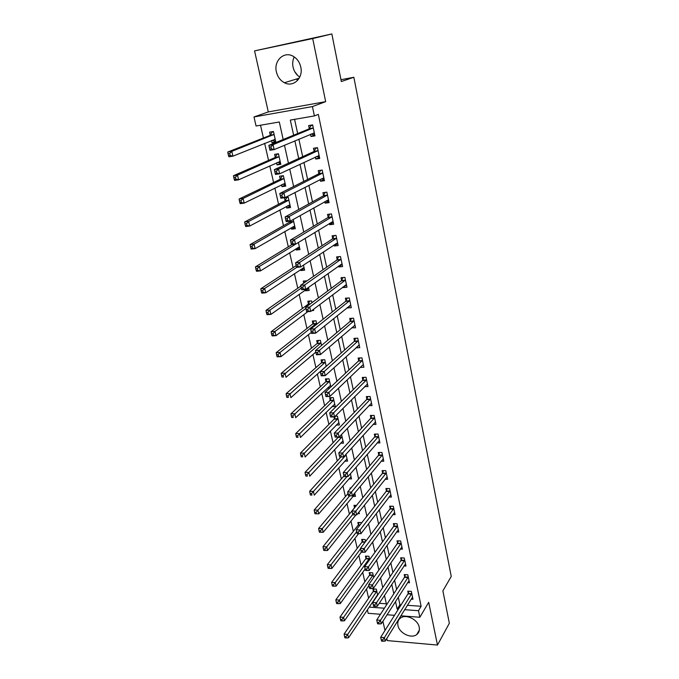<?xml version="1.0" encoding="UTF-8"?>
<svg xmlns="http://www.w3.org/2000/svg" width="679" height="679" viewBox="0 0 679 679"><rect width="100%" height="100%" fill="white"/><g stroke="black" fill="none" stroke-linecap="round" stroke-linejoin="round"><path stroke-width="1.02" d="M299.77 77.083C296.316 74.826 294.083 71.507 293.056 67.136C292.318 63.478 292.708 60.075 294.228 56.934M276.395 71.881C277.626 76.905 280.308 80.529 284.433 82.745C293.286 87.659 303.479 78.068 300.772 67.034C299.643 62.205 297.13 58.632 293.235 56.323C284.102 50.738 273.501 60.754 276.395 71.881M397.945 625.512C399.286 633.201 411.27 639.024 416.719 634.576C418.96 632.828 419.8 630.384 419.215 627.235C417.958 619.647 406.22 613.774 400.695 617.915C398.233 619.681 397.317 622.219 397.945 625.512M283.185 139.501L279.298 121.982L256.068 125.997L253.988 116.949L312.425 106.569L314.394 115.922L290.323 120.081L293.634 135.214M268.298 111.925L325.674 101.655L312.696 38.559L331.844 33.95L254.557 50.883L268.298 111.925L253.988 116.949M382.905 621.234L384.985 630.46M386.792 638.481L387.259 640.586L437.48 645.05L428.687 602.324L419.86 617.262L400.831 615.811M380.478 614.257L368.179 613.315L367.364 609.776M260.507 125.233L263.418 137.99M264.649 143.345L268.544 160.397M269.792 165.871L273.586 182.481M274.868 188.066L278.56 204.243M279.867 209.93L283.466 225.691M284.79 231.488L288.295 246.833M289.644 252.732L293.065 267.679M294.431 273.671L297.758 288.227M299.15 294.321L302.393 308.495M303.802 314.674L306.959 328.483M308.393 334.747L311.466 348.191M312.917 354.548L315.905 367.636M317.382 374.07L320.293 386.809M321.778 393.328L324.613 405.736M326.124 412.323L328.882 424.4M330.401 431.063L333.092 442.818M334.628 449.549L337.242 460.99M338.796 467.797L341.342 478.933M342.912 485.799L345.39 496.638M346.977 503.563L349.379 514.105M350.984 521.099L353.326 531.36M354.939 538.413L357.213 548.386M358.843 555.498L361.058 565.2M362.696 572.363L364.852 581.801M366.507 589.016L368.604 598.191M312.696 38.559L254.557 50.883M331.844 33.95L341.333 81.539L353.852 77.27L451.246 576.463L442.886 590.866L449.345 623.254L437.48 645.05M372.058 602.791L372.83 602.85M379.272 603.3L386.351 603.809M377.668 595.144L376.31 589.126L372.881 588.905L373.357 591.01M376.565 596.782L376.124 596.756M373.705 577.498L372.644 572.804L369.189 572.609L369.673 574.74M369.682 559.615L368.926 556.271L365.463 556.109L365.947 558.265M365.608 541.486L365.166 539.542L361.686 539.398L362.179 541.587M361.474 523.102L361.355 522.584L357.858 522.474L358.359 524.689M357.697 513.638L359.352 513.689L358.987 512.034M356.526 505.397L353.988 505.337L354.489 507.578M352.944 496.357L355.473 496.408L354.718 493.056M350.984 487.989L350.058 487.98L350.254 488.855M348.879 478.873L351.535 478.899L350.389 473.806M344.745 461.16L347.546 461.16L346.001 454.285M340.552 443.217L343.506 443.192L341.554 434.484M336.283 425.037L339.415 424.986L337.429 416.159L335.231 416.21M333.992 416.914L334.382 418.629M331.938 406.619L335.273 406.534L333.262 397.597L329.646 397.699L330.198 400.126M330.86 386.937L329.026 378.78L325.402 378.924L325.954 381.377M329.85 387.887L327.516 387.964M326.234 366.337L324.74 359.709L321.099 359.887L321.659 362.374M326.022 366.524L323.145 368.943M321.532 345.441L320.395 340.374L316.737 340.586L317.305 343.116M316.77 324.231L315.99 320.777L312.315 321.031L312.892 323.594M311.797 310.617L313.673 310.481L313.426 309.386M311.933 302.707L311.525 300.907L307.833 301.204L308.419 303.802M305.287 289.958L305.474 290.782L309.174 290.468L308.495 287.421M307.018 280.851L303.284 281.098L303.742 283.135M300.67 269.521L300.899 270.531L304.616 270.183L303.479 265.124M295.985 248.786L296.256 249.999L299.991 249.6L298.387 242.479M291.223 227.762L291.546 229.171L295.297 228.738L293.218 219.487M289.746 221.201L289.882 221.821M286.402 206.433L286.767 208.054L290.544 207.57L288.236 197.3L284.45 197.81L285.087 200.594M281.513 184.798L281.929 186.632L285.715 186.105L283.372 175.691L279.578 176.234L280.215 179.061M276.548 162.85L277.015 164.895L280.817 164.326L278.449 153.76L274.63 154.354L275.275 157.222M271.515 140.578L272.024 142.845L275.852 142.225L273.442 131.505L269.605 132.15L270.267 135.062M407.341 605.295L421.133 606.279L318.332 114.386L314.394 115.922M294.576 119.343L297.665 133.559M298.879 139.17L302.681 156.671M303.929 162.417L307.621 179.434M308.894 185.308L312.484 201.858M313.791 207.867L317.28 223.96M318.612 230.079L322.007 245.73M323.365 251.968L326.667 267.187M328.042 273.535L331.25 288.329M332.659 294.788L335.774 309.174M337.2 315.735L340.238 329.714M341.681 336.385L344.635 349.974M346.103 356.738L348.964 369.945M350.457 376.803L353.241 389.636M354.752 396.587L357.451 409.055M358.987 416.1L361.61 428.211M363.155 435.332L365.709 447.096M367.28 454.31L369.758 465.735M371.337 473.025L373.747 484.119M375.343 491.486L377.685 502.256M379.298 509.7L381.564 520.156M383.194 527.668L385.4 537.819M387.047 545.398L389.186 555.244M390.841 562.891L392.92 572.448M394.592 580.155L396.604 589.431M398.284 597.197L399.931 604.768L401.085 604.853M411.16 599.133L412.985 599.26L411.321 591.367L407.765 591.146L408.223 593.285M407.595 582.658L409.496 582.769L407.807 574.782L404.234 574.578L404.701 576.751M403.98 565.972L405.966 566.074L404.251 557.977L400.669 557.807L401.136 560.005M400.313 549.065L402.384 549.158L400.652 540.959L397.054 540.815L397.521 543.039M396.595 531.946L398.76 532.022L397.011 523.721L393.387 523.611L393.862 525.86M392.818 514.606L395.093 514.665L393.311 506.254L389.678 506.169L390.162 508.452M388.982 497.036L391.376 497.087L389.568 488.566L385.91 488.507L386.402 490.824M385.095 479.247L387.607 479.272L385.774 470.632L382.107 470.615L382.6 472.957M381.14 461.211L383.788 461.219L381.929 452.469L378.245 452.477L378.746 454.854M377.117 442.946L379.917 442.92L378.042 434.051L374.333 434.102L374.842 436.504M373.026 424.434L375.996 424.383L374.087 415.395L370.361 415.472L370.887 417.908M368.867 405.669L372.016 405.592L370.089 396.477L366.346 396.595L366.872 399.065M364.623 386.657L367.984 386.546L366.032 377.303L362.272 377.456L362.807 379.96M360.303 367.39L363.902 367.229L361.924 357.867L358.139 358.054L358.682 360.591M355.957 347.809L359.76 347.656L357.748 338.159L353.954 338.388L354.497 340.96M351.697 327.804L355.558 327.804L353.521 318.179L349.71 318.443L350.262 321.048M347.385 307.519L347.478 307.96L351.306 307.672L349.235 297.911L345.399 298.217L345.967 300.865M342.997 286.937L343.141 287.59L346.986 287.259L344.89 277.363L341.036 277.703L341.605 280.393M338.558 266.066L338.736 266.923L342.606 266.558L340.476 256.509L336.606 256.9L337.183 259.624M334.051 244.898L334.28 245.968L338.159 245.552L336.003 235.367L332.116 235.8L332.702 238.567M329.476 223.416L329.748 224.707L333.652 224.248L331.471 213.919L327.558 214.394L328.152 217.195M324.834 201.621L325.156 203.14L329.086 202.639L326.862 192.149L322.932 192.675L323.535 195.518M320.132 179.502L320.505 181.251L324.443 180.707L322.194 170.064L318.239 170.633L318.858 173.518M315.353 157.053L315.777 159.047L319.733 158.453L317.449 147.649L313.477 148.268L314.105 151.205M310.498 134.272L310.974 136.513L314.954 135.868L312.637 124.902L308.648 125.573L309.276 128.552M353.852 77.27L340.968 79.698M325.674 101.655L312.425 106.569M421.133 606.279L418.476 610.71L419.86 617.262M386.58 604.853L384.492 595.424M382.744 587.581L380.588 577.863M378.857 570.088L376.633 560.065M374.918 552.35L372.627 542.02M370.929 534.373L368.561 523.73M366.872 516.15L364.436 505.184M362.773 497.682L360.26 486.376M358.614 478.95L356.025 467.305M354.387 459.963L351.722 447.962M350.109 440.696L347.368 428.347M345.772 421.167L342.946 408.452M341.367 401.357L338.465 388.269M336.903 381.267L333.907 367.78M332.379 360.88L329.29 347.003M327.779 340.196L324.604 325.912M323.119 319.206L319.851 304.506M318.383 297.903L315.022 282.787M313.579 276.285L310.125 260.728M308.707 254.345L305.151 238.337M303.759 232.074L300.093 215.599M298.735 209.463L294.966 192.513M293.625 186.496L289.755 169.063M288.448 163.181L284.467 145.247M369.164 607.094L384.399 608.214M394.499 615.327L387.055 614.758M395.509 601.535L397.173 609.148L398.327 609.233M404.616 609.691L418.476 610.71M294.864 140.859L298.718 158.487M299.982 164.267L303.725 181.403M305.015 187.319L308.656 203.98M309.972 210.015L313.511 226.217M314.861 232.379L318.298 248.132M319.673 254.413L323.017 269.724M324.418 276.115L327.668 290.994M329.086 297.495L332.252 311.967M333.695 318.578L336.767 332.634M338.227 339.347L341.214 353.012M342.7 359.819L345.603 373.102M347.113 380.002L349.931 392.903M351.459 399.897L354.2 412.433M355.745 419.512L358.402 431.691M359.972 438.855L362.552 450.686M364.139 457.935L366.652 469.418M368.247 476.751L370.683 487.904M372.304 495.305L374.672 506.135M376.302 513.613L378.602 524.12M380.248 531.674L382.472 541.876M384.136 549.489L386.3 559.386M387.981 567.067L390.077 576.675M391.775 584.415L393.803 593.735M399.931 604.768L397.173 609.148M275.657 141.368L272.024 142.845M280.588 163.283L277.015 164.895M285.443 184.892L281.929 186.632M290.23 206.195L286.767 208.054M294.958 227.193L291.546 229.171M299.609 247.903L296.256 249.999M304.2 268.324L300.899 270.531M308.724 288.465L305.474 290.782M358.767 345.331L355.974 347.86M354.659 325.555L351.756 328.05M350.517 305.499L347.478 307.96M346.324 285.163L343.141 287.59M342.097 264.53L338.736 266.923M335.825 243.719L337.752 243.617L334.28 245.968M333.287 222.525L329.748 224.707M328.755 201.094L325.156 203.14M324.155 179.349L320.505 181.251M319.486 157.29L315.777 159.047M314.75 134.9L310.974 136.513M297.843 75.624L294.694 71.584M297.589 80.402L296.502 79.019M381.539 641.103L383.032 641.231L382.718 639.856L381.225 639.72L381.539 641.103L380.673 637.318L384.399 637.64L411.771 593.514M382.718 639.856L384.399 637.64L385.18 641.086L412.535 597.121M381.225 639.72L380.673 637.318L407.986 593.879L408.86 591.214M383.032 641.231L385.18 641.086M374.036 588.982L373.102 591.596L344.092 634.11L347.69 634.424L348.505 637.81L377.583 594.787M376.786 591.231L347.69 634.424L346.01 636.596L344.567 636.469L344.898 637.827L346.332 637.954L346.01 636.596M348.505 637.81L346.332 637.954M344.567 636.469L344.092 634.11M377.6 623.797L379.103 623.916L378.789 622.516L377.286 622.397L377.6 623.797L376.735 620.012L380.486 620.309L408.266 576.955M378.789 622.516L380.486 620.309L381.275 623.789L409.038 580.613M377.286 622.397L376.735 620.012L404.455 577.337L405.363 574.646M379.103 623.916L381.275 623.789M373.611 606.254L375.122 606.364L374.8 604.947L373.289 604.836L373.611 606.254L372.746 602.468L376.514 602.731L404.718 560.175M374.8 604.947L376.514 602.731L377.312 606.262L405.499 563.884M373.289 604.836L372.746 602.468L400.89 560.582L401.824 557.866M375.122 606.364L377.312 606.262M369.571 588.464L371.09 588.566L370.759 587.131L369.249 587.038L369.571 588.464L368.705 584.678L372.491 584.916L401.128 543.192M370.759 587.131L372.491 584.916L373.297 588.498L401.917 546.943M369.249 587.038L368.705 584.678L397.274 543.616L398.242 540.866M371.09 588.566L373.297 588.498M370.386 572.677L369.418 575.317L339.984 617.092L343.599 617.381L344.423 620.81L368.909 585.561M373.127 574.935L343.599 617.381L341.902 619.554L340.459 619.435L340.79 620.81L342.233 620.92L341.902 619.554M344.423 620.81L342.233 620.92M340.459 619.435L339.984 617.092M366.685 556.169L365.692 558.842L335.825 599.846L339.458 600.109L340.289 603.58L365.132 568.968M369.418 558.435L339.458 600.109L337.743 602.281L336.292 602.171L336.623 603.563L338.083 603.665L337.743 602.281M340.289 603.58L338.083 603.665M336.292 602.171L335.825 599.846M362.942 539.449L361.915 542.148L331.607 582.37L335.256 582.599L336.105 586.121L361.321 552.154L362.849 552.231L362.51 550.754L360.982 550.686L361.321 552.154L360.447 548.369L389.907 509.021L390.934 506.203M360.541 548.785L335.256 582.599L333.525 584.772L332.065 584.678L332.404 586.087L333.864 586.181L333.525 584.772M336.105 586.121L333.864 586.181M332.065 584.678L331.607 582.37M365.472 570.436L366.999 570.521L366.668 569.07L365.141 568.985L365.472 570.436L364.606 566.651L368.408 566.855L397.487 525.979M366.668 569.07L368.408 566.855L369.232 570.487L398.284 529.781M365.141 568.985L364.606 566.651L393.616 526.429L394.609 523.645M366.999 570.521L369.232 570.487M359.157 522.516L358.088 525.249L327.329 564.656L330.996 564.852L331.853 568.425L358.58 533.677M356.662 531.716L329.256 567.024L327.787 566.948L328.135 568.374L329.604 568.45L329.256 567.024M331.853 568.425L329.604 568.45M327.787 566.948L327.329 564.656M360.982 550.686L360.447 548.369L364.275 548.539L393.795 508.546M362.51 550.754L364.275 548.539L365.107 552.222L394.609 512.39M362.849 552.231L365.107 552.222M357.103 533.618L358.639 533.677L358.3 532.183L356.764 532.124L357.103 533.618L356.237 529.832L360.082 529.968L390.06 490.883M358.3 532.183L360.082 529.968L360.922 533.702L390.883 494.779M356.764 532.124L356.237 529.832L386.147 491.375L387.217 488.532M358.639 533.677L360.922 533.702M352.834 514.826L354.379 514.869L354.031 513.349L352.486 513.307L352.834 514.826L351.96 511.032L355.821 511.134L386.275 472.983M354.031 513.349L355.821 511.134L356.679 514.92L387.106 476.938M352.486 513.307L351.96 511.032L382.336 473.501L383.448 470.623M354.379 514.869L356.679 514.92M349.702 494.253L348.149 494.219L348.497 495.755L350.05 495.789L349.702 494.253L351.51 492.037L352.376 495.874L348.505 495.806L347.631 491.969L351.51 492.037L382.438 454.845M383.287 458.851L352.376 495.874L350.05 495.789M348.149 494.219L347.631 491.969L378.483 455.397L379.629 452.469M345.305 474.876L343.744 474.859L344.1 476.42L345.662 476.437L345.305 474.876L347.13 472.66L348.013 476.556L344.117 476.522L343.234 472.635L347.13 472.66L378.551 436.461M379.408 440.527L348.013 476.556L345.662 476.437M343.744 474.859L343.234 472.635L374.57 437.038L375.767 434.085M355.321 505.371L354.217 508.13L323 546.697L326.684 546.867L327.55 550.482L355.923 514.903M352.74 514.436L324.927 549.039L323.45 548.971L323.798 550.414L325.275 550.482L324.927 549.039M327.55 550.482L325.275 550.482M323.45 548.971L323 546.697M347.988 493.54L318.604 528.5L322.304 528.627L323.187 532.294L354.964 494.142M349.677 495.823L320.53 530.8L319.054 530.749L319.402 532.217L320.887 532.268L320.53 530.8M323.187 532.294L320.887 532.268M319.054 530.749L318.604 528.5M343.981 475.911L314.156 510.039L317.874 510.141L318.765 513.859L351.018 476.599M347.011 476.548L316.083 512.314L314.589 512.272L314.954 513.757L316.439 513.799L316.083 512.314M318.765 513.859L316.439 513.799M314.589 512.272L314.156 510.039M340.917 456.959L309.641 491.333L313.375 491.392L314.275 495.161L347.028 458.834M346.137 454.905L311.568 493.565L310.074 493.54L310.43 495.042L311.933 495.076L311.568 493.565M311.933 495.076L310.43 495.042M310.074 493.54L309.641 491.333M338.431 437.081L305.058 472.355L308.809 472.38L309.726 476.208L342.98 440.832M342.08 436.852L306.984 474.553L305.482 474.536L305.856 476.072L307.358 476.081L306.984 474.553M307.358 476.081L305.856 476.072M305.482 474.536L305.058 472.355M340.85 455.219L339.279 455.219L339.644 456.797L341.206 456.797L340.85 455.219L342.691 453.003L343.582 456.959L339.67 456.959L338.77 453.012L342.691 453.003L374.604 417.84M375.479 421.948L343.582 456.959L341.206 456.797M339.279 455.219L338.77 453.012L370.607 418.434L371.846 415.438M335.401 416.202L334.085 419.147L300.415 453.114L304.184 453.105L305.117 456.984L338.88 422.601M337.972 418.561L302.342 455.269L300.839 455.278L301.213 456.823L302.715 456.823L302.342 455.269M302.715 456.823L301.213 456.823M300.839 455.278L300.415 453.114M336.326 435.273L334.755 435.29L335.12 436.903L336.691 436.886L336.326 435.273L338.184 433.066L339.093 437.072L335.163 437.115L334.246 433.117L338.184 433.066L370.615 398.955M371.498 403.122L339.093 437.072L336.691 436.886M334.755 435.29L334.246 433.117L366.592 399.583L367.882 396.544M331.267 397.656L329.901 400.635L295.704 433.592L299.49 433.55L300.441 437.48L334.722 404.115M333.805 400.024L297.64 435.714L296.12 435.731L296.502 437.31L298.013 437.293L297.64 435.714M298.013 437.293L296.502 437.31M296.12 435.731L295.704 433.592M331.742 415.039L330.155 415.073L330.529 416.702L332.107 416.668L331.742 415.039L333.618 412.832L334.535 416.906L330.58 416.982L329.663 412.925L333.618 412.832L366.567 379.816M367.458 384.042L334.535 416.906L332.107 416.668M330.155 415.073L329.663 412.925L362.518 380.469L363.859 377.397M327.083 378.857L325.657 381.878L290.926 413.8L294.737 413.715L295.688 417.704L330.512 385.392M329.587 381.242L292.861 415.879L291.333 415.913L291.724 417.509L293.243 417.475L292.861 415.879M293.243 417.475L291.724 417.509M291.333 415.913L290.926 413.8M327.083 394.507L325.496 394.558L325.869 396.213L327.456 396.163L327.083 394.507L328.984 392.301L329.909 396.434L325.937 396.553L325.003 392.437L328.984 392.301L362.459 360.413M363.002 364.818L329.909 396.434L327.456 396.163M325.496 394.558L325.003 392.437L358.393 361.101L359.785 357.977M322.839 359.802L321.354 362.875L286.08 393.718L289.908 393.591L290.875 397.639L325.861 366.524M325.3 362.204L288.015 395.755L286.479 395.806L286.869 397.427L288.405 397.376L288.015 395.755M288.405 397.376L286.869 397.427M286.479 395.806L286.08 393.718M358.69 345.331L359.259 345.297M322.364 373.671L320.76 373.739L321.142 375.419L322.737 375.351L322.364 373.671L324.273 371.464L325.224 375.657L321.226 375.827L320.276 371.642L324.273 371.464L358.3 340.739M359.216 345.085L325.224 375.657L322.737 375.351M320.76 373.739L320.276 371.642L354.209 341.452L355.66 338.286M318.544 340.485L317 343.599L281.165 373.34L285.01 373.178L285.995 377.278L315.828 352.087M320.963 342.903L283.101 375.334L281.556 375.402L281.955 377.049L283.491 376.981L283.101 375.334M283.491 376.981L281.955 377.049M281.556 375.402L281.165 373.34M354.294 325.581L355.083 325.53M317.56 352.52L315.956 352.605L316.346 354.311L317.95 354.226L317.56 352.52L319.495 350.322L320.454 354.574L316.439 354.786L315.48 350.534L319.495 350.322L354.082 320.794M355.007 325.199L320.454 354.574L317.95 354.226M315.956 352.605L315.48 350.534L349.965 321.54L351.484 318.315M316.346 354.311L316.439 354.786M314.19 320.904L312.578 324.07L276.175 352.673L280.037 352.46L281.038 356.628L311.355 332.379M316.567 323.34L280.037 352.46L278.11 354.616L276.565 354.701L276.964 356.373L278.509 356.288L278.11 354.616M278.509 356.288L281.038 356.628L277.176 356.831L276.964 356.373M276.565 354.701L276.175 352.673M349.804 305.558L350.839 305.482M312.696 331.046L311.075 331.157L311.474 332.88L313.087 332.778L312.696 331.046L314.649 328.848L315.625 333.168L311.585 333.423L310.609 329.111L314.649 328.848L349.795 300.568M350.746 305.032L315.625 333.168L313.087 332.778M311.075 331.157L310.609 329.111L345.662 301.34L347.249 298.073M311.474 332.88L311.585 333.423M345.212 285.256L346.536 285.146M307.757 309.251L306.127 309.378L306.526 311.135L308.147 311.007L307.757 309.251L309.726 307.061L310.71 311.44L306.662 311.746L305.669 307.366L309.726 307.061L345.458 280.054M346.417 284.586L310.71 311.44L308.147 311.007M306.127 309.378L305.669 307.366L341.299 280.86L342.963 277.533M306.526 311.135L306.662 311.746M340.519 264.674L342.174 264.53M302.732 287.124L301.103 287.268L301.51 289.05L303.14 288.906L302.732 287.124L304.727 284.934L305.728 289.381L301.654 289.729L300.644 285.29L304.727 284.934L341.053 259.242M342.029 263.842L305.728 289.381L303.14 288.906M301.103 287.268L300.644 285.29L336.869 260.082L338.617 256.704M301.51 289.05L301.654 289.729M297.64 264.649L296.002 264.81L296.409 266.618L298.047 266.465L297.64 264.649L299.651 262.459L300.67 266.983L296.579 267.382L295.552 262.866L299.651 262.459L336.589 238.134M337.582 242.802L300.67 266.983L298.047 266.465M296.002 264.81L295.552 262.866L332.379 239.008L334.212 235.571M296.409 266.618L296.579 267.382M331.063 222.44L333.262 222.398M292.462 241.826L290.816 242.013L291.232 243.846L292.878 243.668L292.462 241.826L294.499 239.645L295.535 244.236L291.418 244.686L290.374 240.103L294.499 239.645L332.065 216.728M333.066 221.456L295.535 244.236L292.878 243.668M290.816 242.013L290.374 240.103L327.83 217.628L329.748 214.123M291.232 243.846L291.418 244.686M326.234 200.831L328.712 200.874M325.292 192.361L326.871 192.182M287.209 218.646L285.545 218.85L285.969 220.717L287.633 220.514L287.209 218.646L289.262 216.465L290.315 221.133L286.173 221.634L285.121 216.974L289.262 216.465L327.465 195M328.483 199.804L290.315 221.133L287.633 220.514M285.545 218.85L285.121 216.974L323.204 195.942L325.216 192.403M285.969 220.717L286.173 221.634M321.32 178.883L324.087 179.044M321.006 170.234L322.228 170.217M281.87 195.102L280.198 195.323L280.631 197.224L282.303 196.995L281.87 195.102L283.941 192.921L285.01 197.665L280.851 198.217L279.782 193.49L283.941 192.921L322.805 172.958M323.832 177.83L285.01 197.665L282.303 196.995M280.198 195.323L279.782 193.49L318.519 173.934L320.556 170.463M280.631 197.224L280.851 198.217M316.329 156.594L319.402 156.883M316.813 147.75L315.837 148.192L317.509 147.929M276.446 171.176L274.766 171.422L275.207 173.349L276.879 173.103L276.446 171.176L278.543 169.003L279.629 173.824L275.445 174.435L274.35 169.631L278.543 169.003L318.069 150.585M319.113 155.533L279.629 173.824L276.879 173.103M274.766 171.422L274.35 169.631L313.766 151.604L315.837 148.192M275.207 173.349L275.445 174.435M311.262 133.95L312.968 134.68L314.649 134.4M312.646 124.944L311.041 125.598L312.722 125.318M270.929 146.868L269.249 147.139L269.69 149.1L271.379 148.828L270.929 146.868L273.051 144.703L274.155 149.601L269.953 150.263L268.842 145.382L273.051 144.703L313.265 127.881M314.326 132.897L274.155 149.601L271.379 148.828M269.249 147.139L268.842 145.382L308.937 128.934L311.041 125.598M269.69 149.1L269.953 150.263M309.777 301.052L308.096 304.268L271.116 331.692L274.995 331.437L276.005 335.664L307.799 311.661M305.898 308.376L274.995 331.437L273.043 333.593L271.49 333.695L271.897 335.384L273.45 335.29L273.043 333.593M273.45 335.29L276.005 335.664L272.135 335.91L271.897 335.384M271.49 333.695L271.116 331.692M308.716 288.397L307.324 288.507M300.831 286.088L265.973 310.405L269.877 310.108L270.904 314.394L308.589 287.845M305.312 280.919L304.43 282.659M301.281 288.066L269.877 310.108L267.908 312.255L266.346 312.374L266.762 314.097L268.324 313.978L267.908 312.255M268.324 313.978L270.904 314.394L267.008 314.683L266.762 314.097M266.346 312.374L265.973 310.405M304.167 268.188L302.537 268.273M296.18 265.642L260.761 288.796L264.674 288.448L265.727 292.802L304.022 267.518M296.74 267.365L264.674 288.448L262.688 290.604L261.126 290.739L261.542 292.479L263.113 292.343L262.688 290.604M263.113 292.343L265.727 292.802L261.814 293.141L261.542 292.479M261.126 290.739L260.761 288.796M299.566 247.699L297.674 247.733M291.911 244.627L255.465 266.855L259.403 266.465L260.464 270.887L299.388 246.901M298.208 242.59L259.403 266.465L257.4 268.612L255.822 268.774L256.246 270.539L257.825 270.386L257.4 268.612M257.825 270.386L260.464 270.887L256.535 271.269L256.246 270.539M255.822 268.774L255.465 266.855M294.89 226.922L292.734 226.888M290.264 221.133L289.543 222.245L250.093 244.593L254.048 244.151L255.126 248.641L294.686 225.997M293.642 221.362L254.048 244.151L252.019 246.29L250.441 246.469L250.874 248.268L252.452 248.09L252.019 246.29M252.452 248.09L255.126 248.641L251.179 249.074L250.874 248.268M250.441 246.469L250.093 244.593M286.937 197.479L284.739 201.009L244.635 221.982L248.607 221.49L249.702 226.048L289.916 204.795M288.244 197.334L286.861 197.521M290.154 205.847L287.726 205.729M288.864 200.093L248.607 221.49L246.562 223.629L244.975 223.824L245.416 225.649L247.003 225.453L246.562 223.629M247.003 225.453L249.702 226.048L245.739 226.531L245.416 225.649M244.975 223.824L244.635 221.982M282.489 175.819L279.858 179.468L239.101 199.023L243.09 198.48L244.202 203.114L285.087 183.288M283.406 175.836L282.014 176.039M285.35 184.476L282.642 184.247M284.009 178.518L243.09 198.48L241.02 200.611L239.424 200.831L239.874 202.681L241.469 202.469L241.02 200.611M241.469 202.469L244.202 203.114L240.213 203.641L239.874 202.681M239.424 200.831L239.101 199.023M278.135 153.802L277.108 154.252L274.919 157.613L233.474 175.708L237.48 175.114L238.609 179.816L280.181 161.466M278.509 154.031L277.108 154.252M280.478 162.79L277.473 162.434M279.094 156.628L237.48 175.114L235.392 177.236L233.788 177.474L234.238 179.358L235.851 179.12L235.392 177.236M235.851 179.12L238.609 179.816L234.603 180.402L234.238 179.358M233.788 177.474L233.474 175.708M273.467 131.624L272.126 132.142L269.902 135.444L227.754 152.028L231.785 151.375L232.931 156.153L275.199 139.322M273.535 131.904L272.126 132.142M275.53 140.791L274.129 141.02L272.228 140.29M274.095 134.417L231.785 151.375L229.68 153.496L228.059 153.76L228.526 155.669L230.139 155.415L229.68 153.496M230.139 155.415L232.931 156.153L228.908 156.79L228.526 155.669M228.059 153.76L227.754 152.028M411.533 594.108L407.986 593.879M411.72 593.692L408.164 593.463M373.297 591.18L376.726 591.409M373.102 591.596L376.539 591.816M408.028 577.54L404.455 577.337M408.215 577.125L404.642 576.921M404.48 560.761L400.89 560.582M404.667 560.353L401.077 560.175M400.882 543.769L397.274 543.616M401.068 543.361L397.47 543.217M369.614 574.909L373.068 575.113M369.418 575.317L372.873 575.52M365.888 558.435L369.359 558.605M365.692 558.842L369.155 559.012M362.119 541.757L365.302 541.884M361.915 542.148L365.013 542.275M397.232 526.548L393.616 526.429M397.427 526.149L393.812 526.03M358.3 524.859L360.057 524.918M358.088 525.249L359.76 525.308M393.54 509.106L389.907 509.021M393.735 508.715L390.102 508.622M389.805 491.435L386.147 491.375M390.001 491.044L386.343 490.993M386.012 473.535L382.336 473.501M386.215 473.153L382.54 473.119M382.167 455.388L378.483 455.397M382.379 455.015L378.687 455.015M378.279 437.004L374.57 437.038M378.483 436.631L374.783 436.665M345.297 455.066L346.078 455.066M344.966 455.439L345.857 455.439M339.127 437.038L342.021 437.013M338.218 437.412L341.8 437.378M374.333 418.366L370.607 418.434M374.545 418.001L370.819 418.077M334.314 418.79L337.904 418.722M334.085 419.147L337.684 419.079M370.335 399.473L366.592 399.583M370.547 399.116L366.804 399.227M330.13 400.287L333.737 400.186M329.901 400.635L333.508 400.534M366.278 380.325L362.518 380.469M366.499 379.977L362.739 380.121M325.886 381.539L329.51 381.394M325.657 381.878L329.281 381.742M362.17 360.914L358.393 361.101L362.179 360.905M362.391 360.574L358.614 360.753M321.591 362.535L325.233 362.357M321.354 362.875L324.995 362.696M358.003 341.231L354.209 341.452M358.232 340.9L354.43 341.113M317.237 343.268L320.895 343.056M317 343.599L320.658 343.387M353.784 321.277L349.965 321.54M354.014 320.946L350.194 321.209M312.824 323.747L316.499 323.493M312.578 324.07L316.253 323.824M349.498 301.043L345.662 301.34M349.727 300.721L345.891 301.018M345.153 280.52L341.299 280.86M345.39 280.198L341.537 280.546M340.748 259.701L336.869 260.082M340.985 259.395L337.115 259.777M336.275 238.584L332.379 239.008M336.521 238.287L332.625 238.711M331.742 217.161L327.83 217.628M331.989 216.864L328.076 217.339M327.142 195.425L323.204 195.942M327.388 195.145L323.459 195.662M322.474 173.366L318.519 173.934M322.729 173.094L318.774 173.663M319.003 155.483L318.553 155.55M317.73 150.984L313.766 151.604M317.993 150.721L314.021 151.341M314.207 132.846L313.656 132.94M312.926 128.272L308.937 128.934M313.189 128.017L309.2 128.679M308.342 303.946L310.481 303.785M308.096 304.268L310.04 304.116M289.806 221.965L293.566 221.507M289.543 222.245L293.303 221.795M285.002 200.729L288.779 200.237M284.739 201.009L288.516 200.517M280.13 179.197L283.932 178.653M279.858 179.468L283.661 178.925M275.19 157.358L279.01 156.764M274.919 157.613L278.729 157.027M279.578 161.492L280.054 161.424M270.183 135.189L274.01 134.552M269.902 135.444L273.739 134.798M274.486 139.373L275.08 139.28M284.433 82.745L299.201 78.187M416.719 634.576L419.35 630.044M321.362 362.858L325.012 362.688M358.028 341.206L354.234 341.427M317.025 343.574L320.683 343.37M353.827 321.235L350.008 321.498M312.62 324.027L316.295 323.781M349.558 300.984L345.721 301.281M345.229 280.444L341.376 280.783M340.841 259.616L336.962 259.998M336.385 238.482L332.498 238.915M331.87 217.051L327.957 217.518M327.286 195.297L323.357 195.815M322.635 173.23L318.68 173.799M317.916 150.84L313.944 151.451M313.121 128.11L309.132 128.781M308.156 304.209L310.108 304.056M289.678 222.143L293.438 221.685M284.891 200.891L288.668 200.39M280.037 179.332L283.83 178.789M275.114 157.469L278.925 156.874M270.115 135.282L273.943 134.646"/></g></svg>
